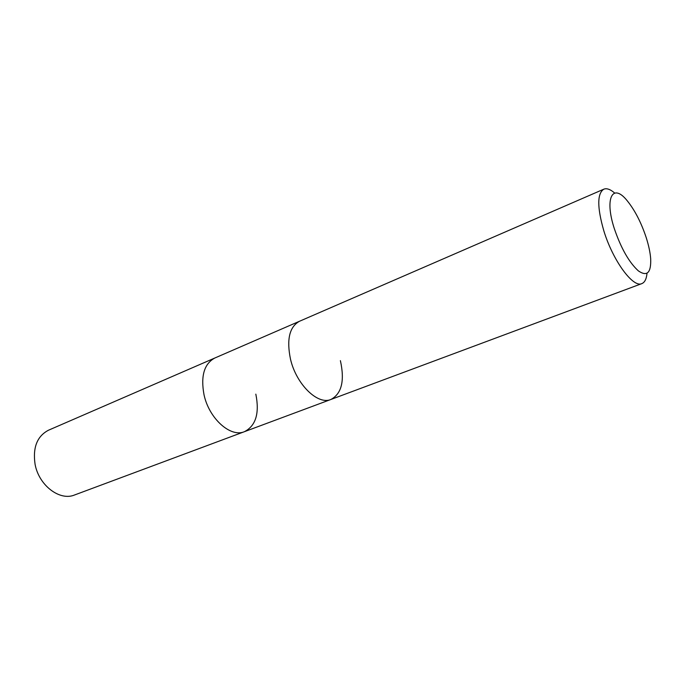 <?xml version="1.0" encoding="UTF-8"?>
<svg xmlns="http://www.w3.org/2000/svg" width="685" height="685" viewBox="0 0 685 685"><rect width="100%" height="100%" fill="white"/><g stroke="black" fill="none" stroke-linecap="round" stroke-linejoin="round"><path stroke-width="1.03" d="M647.008 273.306C646.469 278.992 644.748 282.425 641.845 283.607C633.094 288.137 612.801 260.548 603.768 230.622C597.115 207.358 597.123 193.547 603.793 189.188C606.704 188.024 610.326 189.3 614.65 193.024M340.394 360.644C344.829 380.766 341.678 393.695 330.958 399.449C317.883 405.315 296.331 384.482 290.508 359.248C286.458 339.52 289.447 326.865 299.456 321.282L48.489 430.214C37.144 436.174 32.666 447.485 35.055 464.139C38.771 485.357 59.783 501.274 74.588 494.972L244.442 431.678C230.605 437.766 209.079 418.655 204.019 394.757C200.577 376.056 204.164 363.812 214.765 358.041C204.164 363.812 200.577 376.056 204.019 394.757C209.079 418.655 230.605 437.766 244.442 431.678C255.847 425.787 259.641 413.269 255.83 394.14M646.238 237.669C648.738 245.555 650.228 252.619 650.69 258.87C651.178 272.801 647.094 276.817 638.429 270.935C629.078 262.449 621.021 248.287 614.265 228.456C604.256 197.751 612.827 182.544 627.314 200.876C634.944 210.372 641.246 222.634 646.238 237.669M641.845 283.607L330.958 399.449C317.883 405.315 296.331 384.482 290.508 359.248C286.458 339.52 289.447 326.865 299.456 321.282L603.793 189.188M330.958 399.449L244.442 431.678"/></g></svg>
